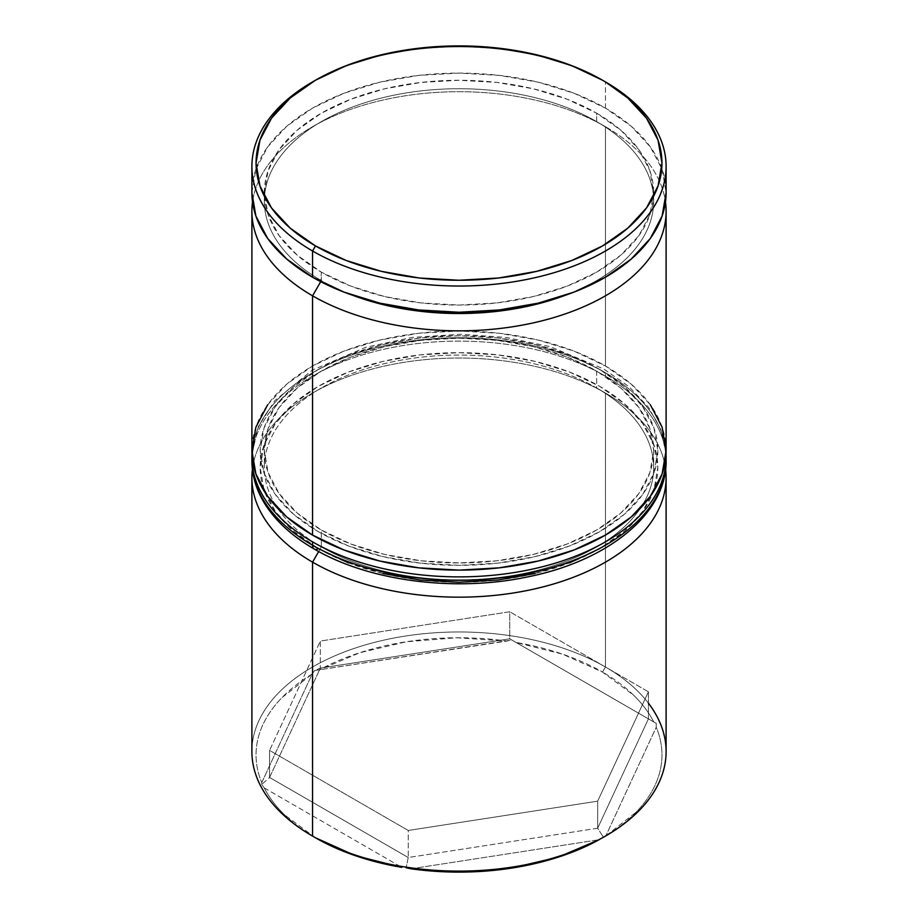 <?xml version="1.0" encoding="UTF-8"?>
<svg xmlns="http://www.w3.org/2000/svg" width="918" height="918" viewBox="0 0 918 918"><rect width="100%" height="100%" fill="white"/><g stroke="black" fill="none" stroke-linecap="round" stroke-linejoin="round"><path stroke-width="0.69" stroke-dasharray="4.59 3.44" d="M605.444 126.718L596.654 121.646A194.673 112.398 180 0 1 565.201 295.321A194.673 112.398 0 0 0 653.673 201.122A194.673 112.398 0 0 0 596.654 121.646L596.654 113.201A194.673 112.398 180 0 1 653.673 192.677A194.673 112.398 180 0 1 533.496 296.514A194.673 112.398 180 0 1 321.346 272.153L320.715 281.688L321.346 280.598A194.673 112.398 0 0 0 352.799 295.321A194.673 112.398 180 0 1 321.346 280.598L321.346 272.153L350.848 286.129L384.504 296.514L421.018 302.906L459 305.063L496.982 302.906L533.496 296.514L567.152 286.129L596.654 272.153L620.866 255.112L638.859 235.685L649.933 214.594L653.673 192.677L649.933 170.748L638.859 149.657L620.866 130.23L596.654 113.201L567.152 99.213L533.496 88.828L496.982 82.436L459 80.279L421.018 82.436L384.504 88.828L350.848 99.213L321.346 113.201L297.134 130.23L279.141 149.657L268.067 170.748L264.327 192.677L268.067 214.594L279.141 235.685L297.134 255.112L321.346 272.153A194.673 112.398 180 0 1 264.327 192.677A194.673 112.398 180 0 1 384.504 88.828A194.673 112.398 180 0 1 596.654 113.201L596.654 121.646A194.673 112.398 0 0 0 384.504 97.285A194.673 112.398 0 0 0 264.327 201.122A194.673 112.398 0 0 0 321.346 280.598A194.673 112.398 180 0 1 321.346 121.646A194.673 112.398 180 0 1 596.654 121.646L605.444 126.718A207.101 119.57 0 0 0 605.444 126.718A207.101 119.57 180 0 1 665.481 201.983A207.101 119.57 0 0 0 605.444 126.73L605.444 365.995L605.444 126.718A207.101 119.57 0 0 0 312.556 126.73A207.101 119.57 0 0 0 252.519 201.983A207.101 119.57 180 0 1 387.247 99.11A207.101 119.57 180 0 1 605.444 126.718L596.654 121.646M665.607 469.316A207.101 119.57 0 0 0 605.444 393.053L596.654 387.981A194.673 112.398 180 0 1 596.654 546.933A194.673 112.398 180 0 1 321.346 546.933L318.695 551.511L321.346 546.933A194.673 112.398 0 0 0 533.496 571.294A194.673 112.398 0 0 0 653.673 467.457A194.673 112.398 0 0 0 596.654 387.981L596.654 371.079A194.673 112.398 180 0 1 653.673 450.554A194.673 112.398 180 0 1 533.496 554.392A194.673 112.398 180 0 1 321.346 530.03L321.346 546.933L321.346 530.03L350.848 544.007L384.504 554.392L421.018 560.783L459 562.941L496.982 560.783L533.496 554.392L567.152 544.007L596.654 530.03L620.866 512.99L638.859 493.563L649.933 472.472L653.673 450.554L649.933 428.626L638.859 407.535L620.866 388.107L596.654 371.079L567.152 357.091L533.496 346.706L496.982 340.314L459 338.157L421.018 340.314L384.504 346.706L350.848 357.091L321.346 371.079L297.134 388.107L279.141 407.535L268.067 428.626L264.327 450.554L268.067 472.472L279.141 493.563L297.134 512.99L321.346 530.03A194.673 112.398 180 0 1 264.327 450.554A194.673 112.398 180 0 1 384.504 346.706A194.673 112.398 180 0 1 596.654 371.079L596.654 387.981A194.673 112.398 0 0 0 384.504 363.62A194.673 112.398 0 0 0 264.327 467.457A194.673 112.398 0 0 0 321.346 546.933A194.673 112.398 180 0 1 321.346 387.981A194.673 112.398 180 0 1 596.654 387.981L605.444 393.053A207.101 119.57 180 0 1 666.101 477.601M666.101 751.544A207.101 119.57 0 0 0 605.444 666.996L602.518 672.068A202.958 117.183 0 0 0 516.134 642.485L562.539 654.144L602.518 672.068L633.569 695.155C642.233 703.59 648.969 712.529 653.754 721.95L511.854 640.018L506.908 641.062A202.958 117.183 0 0 0 318.902 670.14L359.592 652.767L406.467 641.739L456.613 637.758L506.908 641.062L314.599 670.542L312.143 674.041A202.958 117.183 0 0 0 261.768 782.584C257.763 773.048 255.858 763.363 256.053 753.552C256.248 743.729 258.555 734.079 262.95 724.6C267.356 715.122 273.725 706.103 282.044 697.542L312.143 674.041L261.768 782.584L261.745 784.42L269.582 777.466L408.246 857.527L406.146 867.785L408.246 857.527L597.664 828.22L603.401 837.273L597.664 828.22L597.664 801.162L408.246 830.469L408.246 857.527L408.246 830.469L269.582 750.408L269.582 777.466L269.582 750.408L320.336 641.051L320.336 668.109L320.336 641.051L509.754 611.755L509.754 638.813L320.336 668.109L269.582 777.466L408.246 857.527L597.664 828.22L648.418 718.863L509.754 638.813L509.754 611.755L648.418 691.805L648.418 718.863L648.418 691.805L597.664 801.162L597.664 828.22L648.418 718.863L656.255 723.395L656.232 727.274L605.857 835.816L656.232 727.274C660.237 736.81 662.142 746.495 661.947 756.306C661.752 766.128 659.445 775.779 655.05 785.257C650.644 794.736 644.275 803.766 635.956 812.315L605.857 835.816A202.958 117.183 0 0 0 656.232 727.274L656.255 723.395L653.754 721.95A202.958 117.183 0 0 0 602.518 672.068L605.444 666.996A207.101 119.57 180 0 1 648.418 703.199M315.482 837.79L284.431 814.714C275.767 806.268 269.031 797.329 264.246 787.908A202.958 117.183 0 0 0 315.482 837.79L312.556 836.091A207.101 119.57 180 0 1 312.556 666.996A207.101 119.57 180 0 1 605.444 666.996L605.444 393.053L605.444 666.996A207.101 119.57 0 0 0 379.742 641.074A207.101 119.57 0 0 0 251.899 751.544M666.101 450.554A207.101 119.57 0 0 0 605.444 365.995A207.101 119.57 0 0 0 379.742 340.085A207.101 119.57 0 0 0 251.899 450.554M605.444 108.117L605.444 81.909L605.444 108.117A207.101 119.57 0 0 0 379.742 82.207A207.101 119.57 0 0 0 251.899 192.677L255.881 169.348L267.666 146.914L286.795 126.236L312.556 108.117L343.94 93.257L379.742 82.207L418.597 75.402L459 73.096L499.403 75.402L538.258 82.207L574.06 93.257L605.444 108.117L631.205 126.236L650.334 146.914L662.119 169.348L666.101 192.677A207.101 119.57 0 0 0 605.444 108.117M411.092 868.795L599.098 839.718L411.092 868.795M264.246 787.908L401.866 867.372L264.246 787.908L261.745 784.42L264.246 787.908M314.025 81.071A207.101 119.57 180 0 1 603.975 81.071A207.101 119.57 0 0 0 312.556 81.909M267.666 404.792L286.795 384.114L312.556 365.995L343.94 351.135L379.742 340.085L418.597 333.28L459 330.973L499.403 333.28L538.258 340.085L574.06 351.135L605.444 365.995L631.205 384.114L650.334 404.792M252.393 469.316A207.101 119.57 180 0 1 386.432 365.616A207.101 119.57 180 0 1 605.444 393.053A207.101 119.57 0 0 0 312.556 393.053A207.101 119.57 0 0 0 252.393 469.316M602.518 80.222L605.444 81.909M648.418 691.805L597.664 801.162L408.246 830.469L269.582 750.408L320.336 641.051L509.754 611.755L648.418 691.805M656.255 723.395L509.754 638.813L656.255 723.395M511.854 640.018L509.754 638.813L320.336 668.109L314.599 670.542L511.854 640.018M261.745 784.42L261.768 782.584L312.143 674.041L314.599 670.542L320.336 668.109L269.582 777.466L261.745 784.42M318.408 548.631A198.816 114.784 0 0 0 599.592 548.631A198.816 114.784 0 0 0 599.592 386.294L569.458 372.019L535.079 361.405L497.786 354.876L459 352.673L420.214 354.876L382.921 361.405L348.542 372.019L318.408 386.294L293.691 403.69L275.32 423.531L264.005 445.069L260.184 467.457L264.005 489.856L275.32 511.383L293.691 531.235L318.408 548.631A198.816 114.784 0 0 1 318.408 386.294A198.816 114.784 0 0 1 599.592 386.294L624.309 403.69L642.68 423.531L653.995 445.069L657.816 467.457L653.995 489.856L642.68 511.383L624.309 531.235L599.592 548.631M666.101 460.698A207.101 119.57 0 0 0 605.444 376.151A207.101 119.57 180 0 1 664.23 476.763M599.592 369.38A198.816 114.784 180 0 1 599.592 531.717A198.816 114.784 180 0 1 318.408 531.717L293.691 514.321L275.32 494.481L264.005 472.942L260.184 450.554L264.005 428.155L275.32 406.617L293.691 386.776L318.408 369.38L348.542 355.105L382.921 344.502L420.214 337.962L459 335.759L497.786 337.962L535.079 344.502L569.458 355.105L599.592 369.38L624.309 386.776L642.68 406.617L653.995 428.155L657.816 450.554L653.995 472.942L642.68 494.481L624.309 514.321L599.592 531.717L569.458 545.992L535.079 556.595L497.786 563.136L459 565.339L420.214 563.136L382.921 556.595L348.542 545.992L318.408 531.717A198.816 114.784 180 0 1 318.408 369.38A198.816 114.784 180 0 1 599.592 369.38M664.23 473.378A207.101 119.57 0 0 0 605.444 372.765A207.101 119.57 180 0 1 666.02 453.94M253.77 444.633A207.101 119.57 180 0 1 392.812 347.394A207.101 119.57 180 0 1 605.444 376.151L605.444 372.765L605.444 376.151A207.101 119.57 0 0 0 379.742 350.228A207.101 119.57 0 0 0 251.899 460.698M251.899 457.313A207.101 119.57 180 0 1 379.742 346.843A207.101 119.57 180 0 1 605.444 372.765A207.101 119.57 0 0 0 392.812 344.009A207.101 119.57 0 0 0 253.77 441.248M348.542 562.906L382.921 573.509M535.079 573.509L569.458 562.906M605.444 393.053L596.654 387.981M653.673 450.554L653.673 467.457M653.673 192.677L653.673 201.122M264.327 192.677L264.327 201.122M264.327 450.554L264.327 467.457M312.556 393.053L321.346 387.981M312.556 126.73L321.346 121.646M666.02 453.871L661.017 429.957L648.51 407.305L629.14 386.765L603.734 368.967L549.951 346.614L506.564 337.491L460.802 334.244L411.975 337.422L365.8 347.268L312.281 370.138L274.838 400.638L258.451 426.331L251.98 453.871"/><path stroke-width="1.38" d="M312.556 295.825A207.101 119.57 0 0 0 545.636 319.877A207.101 119.57 0 0 0 665.481 201.983A207.101 119.57 180 0 1 666.101 211.278A207.101 119.57 180 0 1 538.258 321.736A207.101 119.57 180 0 1 312.556 295.825L312.556 535.102A207.101 119.57 0 0 0 538.258 561.013A207.101 119.57 0 0 0 666.101 450.554L662.119 473.872L650.334 496.305L631.205 516.983L605.444 535.102L574.06 549.962L538.258 561.013L499.403 567.817L459 570.124L418.597 567.817L379.742 561.013L343.94 549.962L312.556 535.102L312.556 295.825A207.101 119.57 180 0 1 251.899 211.278A207.101 119.57 180 0 1 252.519 201.983A207.101 119.57 0 0 0 312.556 295.825L320.715 281.688L312.556 295.825M565.201 295.321A194.673 112.398 180 0 1 352.799 295.321A194.673 112.398 0 0 0 565.201 295.321M648.418 703.199A207.101 119.57 180 0 1 605.444 836.091A207.101 119.57 180 0 1 312.556 836.091A207.101 119.57 0 0 0 538.258 862.013A207.101 119.57 0 0 0 666.101 751.544L666.101 477.601A207.101 119.57 180 0 1 538.258 588.071A207.101 119.57 180 0 1 312.556 562.149L318.695 551.511L312.556 562.149A207.101 119.57 0 0 0 544.844 586.418A207.101 119.57 0 0 0 665.607 469.316M599.098 839.718L558.408 857.091L511.533 868.118L461.387 872.1L411.092 868.795A202.958 117.183 0 0 0 599.098 839.718M406.146 867.785L411.092 868.795L406.146 867.785M315.482 837.79A202.958 117.183 0 0 0 401.866 867.372L355.461 855.714L315.482 837.79M315.482 80.222L312.556 81.909A207.101 119.57 0 0 0 312.556 251.004L315.482 245.932A202.958 117.183 180 0 1 315.482 80.222A202.958 117.183 180 0 1 602.518 80.222L571.765 65.648L536.674 54.816L498.6 48.149L459 45.9L419.4 48.149L381.326 54.816L346.235 65.648L315.482 80.222L290.249 97.974L271.487 118.238L259.943 140.213L256.042 163.083L259.943 185.941L271.487 207.916L290.249 228.18L315.482 245.932L346.235 260.505L381.326 271.338L419.4 278.005L459 280.254L498.6 278.005L536.674 271.338L571.765 260.505L602.518 245.932L627.751 228.18L646.513 207.916L658.057 185.941L661.958 163.083L658.057 140.213L646.513 118.238L627.751 97.974L605.444 81.909A207.101 119.57 0 0 0 603.975 81.071A207.101 119.57 180 0 1 605.444 81.909L602.518 80.222A202.958 117.183 180 0 1 602.518 245.932A202.958 117.183 180 0 1 315.482 245.932L312.556 251.004A207.101 119.57 0 0 0 605.444 251.016A207.101 119.57 0 0 0 605.444 81.909L605.444 81.909A207.101 119.57 180 0 1 666.101 166.456A207.101 119.57 180 0 1 538.258 276.926A207.101 119.57 180 0 1 312.556 251.004L312.556 277.225A207.101 119.57 0 0 0 538.258 303.135A207.101 119.57 0 0 0 666.101 192.677L662.119 215.994L650.334 238.428L631.205 259.106L605.444 277.225L574.06 292.085L538.258 303.135L499.403 309.94L459 312.246L418.597 309.94L379.742 303.135L343.94 292.085L312.556 277.225L312.556 251.004A207.101 119.57 180 0 1 251.899 166.456A207.101 119.57 180 0 1 314.025 81.071M312.556 562.149L312.556 836.091L312.556 562.149A207.101 119.57 180 0 1 251.899 477.601A207.101 119.57 180 0 1 252.393 469.316A207.101 119.57 0 0 0 312.556 562.149M251.899 192.677A207.101 119.57 0 0 0 312.556 277.225L286.795 259.106L267.666 238.428L255.881 215.994L251.899 192.677L251.899 166.456M251.899 211.278L251.899 450.554A207.101 119.57 0 0 0 312.556 535.102L286.795 516.983L267.666 496.305L255.881 473.872L251.899 450.554L255.881 427.226L267.666 404.792M650.334 404.792L662.119 427.226L666.101 450.554L666.101 211.278M251.899 477.601L251.899 751.544A207.101 119.57 0 0 0 312.556 836.091L312.556 836.091M664.23 476.763A207.101 119.57 180 0 1 525.188 573.991A207.101 119.57 180 0 1 312.556 545.246A8.285 4.785 120 0 0 314.266 549.033A8.285 4.785 -60 0 1 312.556 545.246A207.101 119.57 0 0 0 538.258 571.168A207.101 119.57 0 0 0 666.101 460.698C666.973 513.357 608.072 561.001 527.632 576.894C455.018 592.374 368.761 581.163 314.266 549.033C292.635 536.537 276.329 521.734 265.325 504.636C256.432 490.591 251.957 475.949 251.899 460.698A207.101 119.57 0 0 0 312.556 545.246L312.556 541.861A207.101 119.57 0 0 0 525.188 570.606A207.101 119.57 0 0 0 664.23 473.378M666.02 453.94A207.101 119.57 180 0 1 666.101 457.313A207.101 119.57 180 0 1 538.258 567.783A207.101 119.57 180 0 1 312.556 541.861L312.556 545.246A207.101 119.57 180 0 1 253.77 444.633M253.77 441.248A207.101 119.57 0 0 0 312.556 541.861A207.101 119.57 180 0 1 251.899 457.313L251.899 460.698M314.266 549.033A8.285 4.785 -60 0 0 318.408 548.631L348.542 562.906M382.921 573.509L420.214 580.038L459 582.241L497.786 580.038L535.079 573.509M569.458 562.906L599.592 548.631M603.401 837.273L605.444 836.091M666.101 166.456L666.101 192.677M666.101 460.698L666.02 453.871M251.98 453.871L251.899 457.313"/></g></svg>
